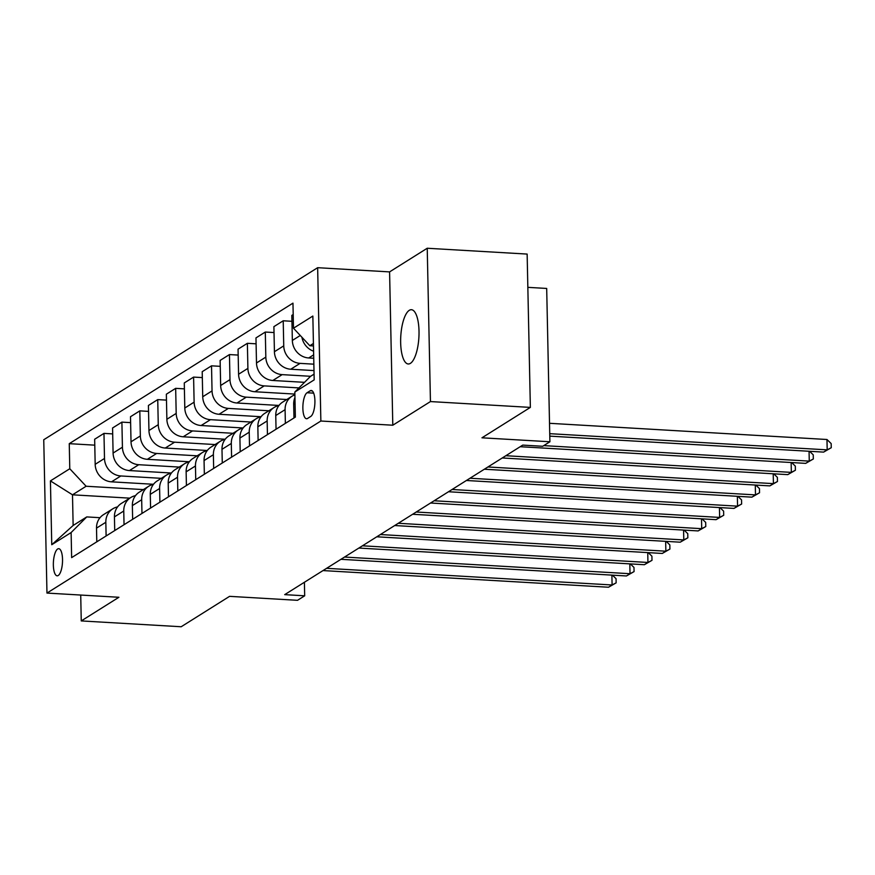 <?xml version="1.0" encoding="UTF-8"?>
<svg xmlns="http://www.w3.org/2000/svg" width="875" height="875" viewBox="0 0 875 875"><rect width="100%" height="100%" fill="white"/><g stroke="black" fill="none" stroke-linecap="round" stroke-linejoin="round"><path stroke-width="1.31" d="M410.386 363.366A27.18 9.067 -86.7 0 0 419.016 334.206A27.18 9.067 -86.7 0 0 411.414 309.706A27.18 9.067 -86.7 0 0 409.281 310.33A27.18 9.067 -86.7 0 0 400.652 339.478A27.18 9.067 -86.7 0 0 408.253 363.978A27.18 9.067 -86.7 0 0 410.386 363.366M58.22 575.509A13.595 4.539 -86.7 0 0 62.53 560.93A13.595 4.539 -86.7 0 0 58.734 548.68A13.595 4.539 -86.7 0 0 57.663 548.986A13.595 4.539 -86.7 0 0 53.353 563.566A13.595 4.539 -86.7 0 0 57.148 575.816A13.595 4.539 -86.7 0 0 58.22 575.509M317.647 267.695L43.75 439.753L46.966 593.075L320.863 421.017L317.647 267.695L389.583 271.895L392.798 425.217L430.445 401.57L427.23 248.248L389.583 271.895M427.23 248.248L527.144 254.078L530.359 407.4L481.961 437.806L549.905 441.766L546.689 288.444L527.844 287.35M80.719 595.044L81.255 620.922L181.18 626.752L229.578 596.345L297.511 600.316L304.686 595.809L304.402 582.269M430.445 401.57L530.359 407.4M549.905 441.766L542.73 446.272L522.747 445.102L284.703 594.639L304.686 595.809M310.198 390.775L307.048 392.755A13.169 4.397 -86.7 0 0 302.87 406.875A13.169 4.397 -86.7 0 0 306.545 418.742A13.169 4.397 -86.7 0 0 307.584 418.447L310.734 416.456A13.169 4.397 -86.7 0 0 314.913 402.336A13.169 4.397 -86.7 0 0 311.238 390.469A13.169 4.397 -86.7 0 0 310.198 390.775L312.233 390.884M313.425 343.459L309.827 345.723L293.486 328.212L292.961 303.144L69.256 443.669L94.773 445.156M293.486 328.212L312.845 316.05L314.191 379.87L294.831 392.033L310.461 376.392L314.07 374.128M129.773 498.148L72.494 494.812L73.139 525.47L86.756 516.917L71.116 532.558L71.641 557.627L295.356 417.102L294.831 392.033M71.116 532.558L51.756 544.72L50.422 480.9L69.781 468.748L69.256 443.669M392.798 425.217L320.863 421.017M81.255 620.922L118.902 597.275L46.966 593.075M86.756 516.917L100.034 517.694M313.48 345.942L309.827 345.723M313.731 358.258L308.689 357.962A16.986 15.575 -122.1 0 1 292.348 340.452L291.823 315.383L293.202 314.519M313.852 364.175L300.081 363.366A16.986 15.575 -122.1 0 1 283.741 345.866L283.216 320.786L291.944 321.3M313.994 370.584L290.762 369.228A16.986 15.575 -122.1 0 1 274.422 351.717L273.897 326.648L283.216 320.786M310.625 376.294L282.155 374.631A16.986 15.575 -122.1 0 1 265.825 357.12L265.3 332.052L274.028 332.555M304.522 382.331L272.836 380.483A16.986 15.575 -122.1 0 1 256.495 362.972L255.97 337.903L265.3 332.052M298.944 387.909L264.228 385.886A16.986 15.575 -122.1 0 1 247.898 368.386L247.373 343.306L256.102 343.82M294.864 394.078L254.909 391.748A16.986 15.575 -122.1 0 1 238.58 374.238L238.055 349.169L247.373 343.306M286.792 399.514L246.302 397.152A16.986 15.575 -122.1 0 1 229.972 379.641L229.447 354.572L238.175 355.075M278.994 405.453L236.983 403.003A16.986 15.575 -122.1 0 1 220.653 385.492L220.128 360.423L229.447 354.572M268.877 410.769L228.375 408.406A16.986 15.575 -122.1 0 1 212.045 390.906L211.52 365.827L220.248 366.341M261.067 416.719L219.056 414.269A16.986 15.575 -122.1 0 1 202.727 396.758L202.202 371.689L211.52 365.827M250.95 422.034L210.448 419.672A16.986 15.575 -122.1 0 1 194.119 402.161L193.594 377.092L202.322 377.595M243.141 427.973L201.13 425.523A16.986 15.575 -122.1 0 1 184.8 408.013L184.275 382.944L193.594 377.092M233.023 433.289L192.533 430.927A16.986 15.575 -122.1 0 1 176.192 413.427L175.667 388.347L184.395 388.861M225.214 439.239L183.203 436.789A16.986 15.575 -122.1 0 1 166.873 419.278L166.348 394.209L175.667 388.347M215.097 444.555L174.606 442.192A16.986 15.575 -122.1 0 1 158.266 424.681L157.741 399.613L166.469 400.116M207.288 450.494L165.287 448.044A16.986 15.575 -122.1 0 1 148.947 430.533L148.422 405.464L157.741 399.613M197.17 455.809L156.68 453.447A16.986 15.575 -122.1 0 1 140.339 435.947L139.814 410.867L148.542 411.381M189.361 461.759L147.361 459.309A16.986 15.575 -122.1 0 1 131.02 441.798L130.495 416.73L139.814 410.867M179.244 467.075L138.753 464.712A16.986 15.575 -122.1 0 1 122.423 447.202L121.898 422.133L130.627 422.636M171.434 473.014L129.434 470.564A16.986 15.575 -122.1 0 1 113.094 453.053L112.569 427.984L121.898 422.133M161.317 478.33L120.827 475.967A16.986 15.575 -122.1 0 1 104.497 458.467L103.972 433.387L112.7 433.902M153.508 484.28L111.508 481.83A16.986 15.575 -122.1 0 1 95.178 464.319L94.653 439.25L103.972 433.387M143.391 489.595L86.122 486.248L72.494 494.812L50.422 480.9M313.589 351.214A16.986 15.575 -122.1 0 1 301.93 337.269M293.978 417.966L293.683 404.272A16.986 15.575 -122.1 0 1 294.941 397.578M285.37 423.369L285.086 409.675A16.986 15.575 -122.1 0 1 292.031 396.222A16.986 15.575 -122.1 0 1 294.886 394.844M276.052 429.231L275.756 415.527A16.986 15.575 -122.1 0 1 282.713 402.073L292.031 396.222M267.444 434.634L267.159 420.941A16.986 15.575 -122.1 0 1 274.105 407.488A16.986 15.575 -122.1 0 1 278.906 405.562M258.125 440.486L257.841 426.792A16.986 15.575 -122.1 0 1 264.786 413.339L274.105 407.488M249.517 445.889L249.233 432.195A16.986 15.575 -122.1 0 1 256.178 418.742A16.986 15.575 -122.1 0 1 260.98 416.828M240.198 451.752L239.914 438.047A16.986 15.575 -122.1 0 1 246.859 424.594L256.178 418.742M231.591 457.155L231.306 443.461A16.986 15.575 -122.1 0 1 238.263 430.008A16.986 15.575 -122.1 0 1 243.053 428.083M222.272 463.006L221.988 449.312A16.986 15.575 -122.1 0 1 228.933 435.859L238.263 430.008M213.664 468.409L213.38 454.716A16.986 15.575 -122.1 0 1 220.336 441.262A16.986 15.575 -122.1 0 1 225.127 439.348M204.345 474.272L204.061 460.567A16.986 15.575 -122.1 0 1 211.006 447.114L220.336 441.262M195.748 479.675L195.453 465.981A16.986 15.575 -122.1 0 1 202.409 452.528A16.986 15.575 -122.1 0 1 207.2 450.603M186.419 485.527L186.134 471.833A16.986 15.575 -122.1 0 1 193.091 458.38L202.409 452.528M177.822 490.93L177.527 477.236A16.986 15.575 -122.1 0 1 184.483 463.783A16.986 15.575 -122.1 0 1 189.273 461.869M168.492 496.792L168.208 483.088A16.986 15.575 -122.1 0 1 175.164 469.634L184.483 463.783M159.895 502.195L159.611 488.502A16.986 15.575 -122.1 0 1 166.556 475.048A16.986 15.575 -122.1 0 1 171.358 473.123M150.577 508.047L150.281 494.353A16.986 15.575 -122.1 0 1 157.237 480.9L166.556 475.048M141.969 513.45L141.684 499.756A16.986 15.575 -122.1 0 1 148.63 486.303A16.986 15.575 -122.1 0 1 153.431 484.389M132.65 519.312L132.355 505.608A16.986 15.575 -122.1 0 1 139.311 492.155L148.63 486.303M124.042 524.716L123.758 511.022A16.986 15.575 -122.1 0 1 130.703 497.569A16.986 15.575 -122.1 0 1 135.505 495.644M114.723 530.567L114.439 516.873A16.986 15.575 -122.1 0 1 121.384 503.42L130.703 497.569M106.116 535.97L105.831 522.277A16.986 15.575 -122.1 0 1 112.777 508.823A16.986 15.575 -122.1 0 1 117.578 506.909M69.781 468.748L86.122 486.248M96.797 541.833L96.512 528.128A16.986 15.575 -122.1 0 1 103.458 514.675L112.777 508.823M51.756 544.72L73.139 525.47M549.73 433.672L827.192 449.859L823.605 452.113L549.784 436.133M549.522 423.303L826.973 439.502L827.192 449.859L831.25 447.727L823.605 452.113M826.973 439.502L831.162 443.581L831.25 447.727M543.769 445.627L809.266 461.114L805.689 463.367L520.198 446.709M809.605 451.292L813.236 454.847L813.323 458.992L809.266 461.114L809.058 451.259M813.323 458.992L805.689 463.367M505.859 455.722L791.339 472.38L787.763 474.633L502.272 457.975M791.678 462.558L795.309 466.102L795.397 470.247L791.339 472.38L791.142 462.525M795.397 470.247L787.763 474.633M487.933 466.977L773.423 483.634L769.836 485.887L484.345 469.23M773.752 473.812L777.383 477.367L777.47 481.512L773.423 483.634L773.216 473.78M777.47 481.512L769.836 485.887M470.006 478.242L755.497 494.9L751.909 497.153L466.419 480.495M755.825 485.078L759.467 488.622L759.544 492.767L755.497 494.9L755.289 485.045M759.544 492.767L751.909 497.153M452.08 489.497L737.57 506.155L733.983 508.408L448.492 491.75M737.898 496.333L741.541 499.888L741.628 504.033L737.57 506.155L737.362 496.3M741.628 504.033L733.983 508.408M434.153 500.762L719.644 517.42L716.056 519.673L430.566 503.016M719.972 507.598L723.614 511.142L723.702 515.288L719.644 517.42L719.436 507.566M723.702 515.288L716.056 519.673M416.227 512.017L701.717 528.675L698.13 530.928L412.639 514.27M702.045 518.853L705.688 522.408L705.775 526.553L701.717 528.675L701.509 518.82M705.775 526.553L698.13 530.928M398.3 523.283L683.791 539.941L680.203 542.194L394.723 525.536M684.119 530.119L687.761 533.663L687.848 537.808L683.791 539.941L683.583 530.086M687.848 537.808L680.203 542.194M380.373 534.538L665.864 551.195L662.288 553.448L376.797 536.791M666.203 541.373L669.834 544.928L669.922 549.073L665.864 551.195L665.656 541.341M669.922 549.073L662.288 553.448M362.458 545.803L647.938 562.461L644.361 564.714L358.87 548.056M648.277 552.639L651.908 556.183L651.995 560.328L647.938 562.461L647.741 552.606M651.995 560.328L644.361 564.714M344.531 557.058L630.022 573.716L626.434 575.969L340.944 559.311M630.35 563.894L633.981 567.448L634.069 571.594L630.022 573.716L629.814 563.861M634.069 571.594L626.434 575.969M326.605 568.323L612.095 584.981L608.508 587.234L323.017 570.577M612.423 575.159L616.066 578.703L616.142 582.848L612.095 584.981L611.888 575.127M616.142 582.848L608.508 587.234M308.689 357.962L313.666 354.834M290.762 369.228L300.081 363.366M272.836 380.483L282.155 374.631M254.909 391.748L264.228 385.886M236.983 403.003L246.302 397.152M219.056 414.269L228.375 408.406M201.13 425.523L210.448 419.672M183.203 436.789L192.533 430.927M165.287 448.044L174.606 442.192M147.361 459.309L156.68 453.447M129.434 470.564L138.753 464.712M111.508 481.83L120.827 475.967M292.348 340.452L300.267 335.486M293.683 404.272L295.061 403.408M275.756 415.527L285.086 409.675M274.422 351.717L283.741 345.866M257.841 426.792L267.159 420.941M256.495 362.972L265.825 357.12M239.914 438.047L249.233 432.195M238.58 374.238L247.898 368.386M221.988 449.312L231.306 443.461M220.653 385.492L229.972 379.641M204.061 460.567L213.38 454.716M202.727 396.758L212.045 390.906M186.134 471.833L195.453 465.981M184.8 408.013L194.119 402.161M168.208 483.088L177.527 477.236M166.873 419.278L176.192 413.427M150.281 494.353L159.611 488.502M148.947 430.533L158.266 424.681M132.355 505.608L141.684 499.756M131.02 441.798L140.339 435.947M114.439 516.873L123.758 511.022M113.094 453.053L122.423 447.202M96.512 528.128L105.831 522.277M95.178 464.319L104.497 458.467M313.666 393.137L307.048 392.755"/></g></svg>
